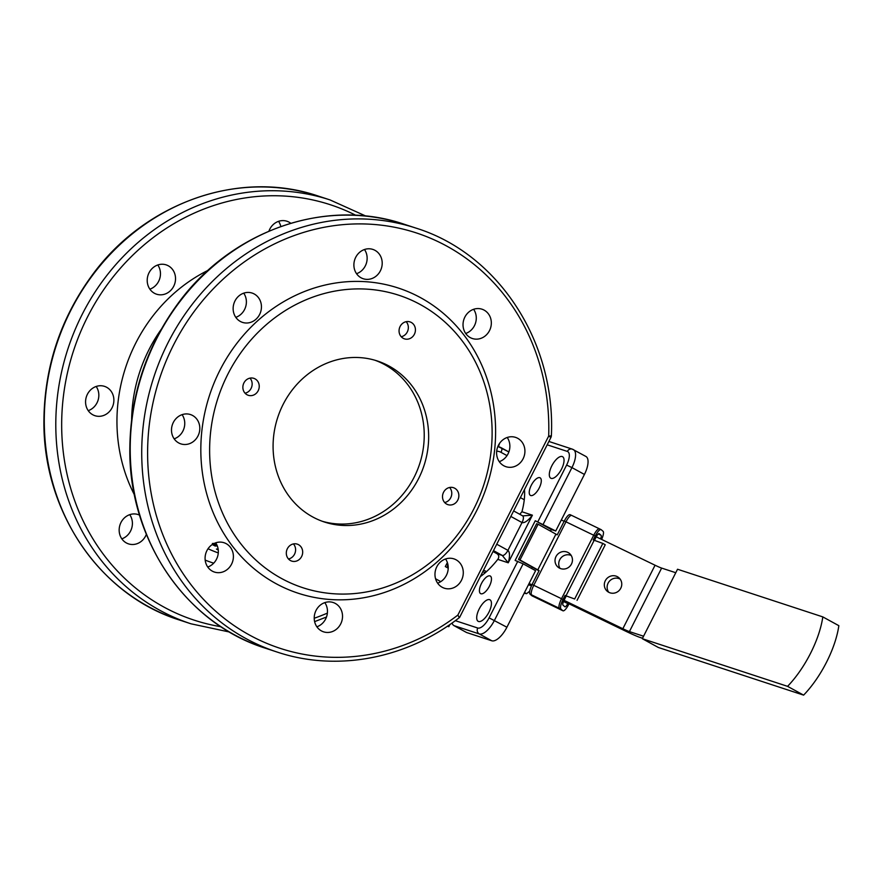 <?xml version="1.0" encoding="UTF-8"?>
<svg xmlns="http://www.w3.org/2000/svg" width="883" height="883" viewBox="0 0 883 883"><rect width="100%" height="100%" fill="white"/><g stroke="black" fill="none" stroke-linecap="round" stroke-linejoin="round"><path stroke-width="1.32" d="M482.758 571.798L485.396 572.603M520.385 497.626L524.27 499.745M483.63 570.087L486.478 571.643M524.16 593.221L526.577 593.685L529.69 591.202M526.577 593.685L524.502 592.548M531.434 585.815A11.148 0.773 -153.1 0 0 529.955 585.252L528.453 584.767M538.994 570.848L518.52 559.425L519.988 559.954L538.1 524.237L557.239 534.877L564.281 520.992C566.875 516.268 568.862 514.182 570.23 514.723L571.72 515.429A8.918 2.395 -64.2 0 1 571.864 515.517M574.667 598.994L565.043 595.473L574.667 598.994L602.846 543.431L593.221 539.91L595.241 535.948C597.835 531.224 599.811 529.138 601.191 529.679L603.089 531.323A8.918 2.395 -64.2 0 1 601.621 539.425M564.281 520.992L593.718 535.241A8.918 2.395 -64.2 0 1 599.469 528.829L601.191 529.679M600.539 538.895A4.459 1.192 115.8 0 0 601.069 535.286L599.204 533.674A4.459 1.192 115.8 0 0 599.138 533.619A4.459 1.192 115.8 0 0 596.257 536.831L594.447 540.396M519.988 559.954L539.116 570.595L532.074 584.491C529.756 589.447 529.049 592.648 529.966 594.093L531.864 595.738A8.918 2.395 115.8 0 0 532.008 595.837A8.918 2.395 115.8 0 0 532.173 595.893M569.005 603.795L568.718 604.38A8.918 2.395 -64.2 0 1 562.968 610.793A8.918 2.395 -64.2 0 1 562.824 610.694L560.926 609.049C560.01 607.603 560.705 604.402 563.023 599.447L565.043 595.473M566.058 596.356L564.049 600.33A4.459 1.192 115.8 0 0 562.968 605.109L564.833 606.72A4.459 1.192 115.8 0 0 564.91 606.776A4.459 1.192 115.8 0 0 567.78 603.564L567.924 603.277M538.1 524.237L536.643 523.707L518.52 559.425M577.063 600.33L605.252 544.767L602.846 543.431M571.478 564.027A8.918 8.576 130.9 0 1 557.89 567.029A8.918 8.576 130.9 0 1 556.003 556.555A8.918 8.576 130.9 0 1 569.579 553.553A8.918 8.576 130.9 0 1 571.478 564.027M564.049 600.33L622.846 628.729A11.148 0.773 -153.1 0 0 629.424 631.588L643.564 636.224M675.771 572.725L661.632 568.089A11.148 0.773 26.9 0 1 655.065 565.23L596.257 536.831M620.782 588.21A8.918 8.576 130.9 0 1 607.195 591.213A8.918 8.576 130.9 0 1 605.308 580.727A8.918 8.576 130.9 0 1 618.884 577.725A8.918 8.576 130.9 0 1 620.782 588.21M642.305 638.696L658.343 647.482L803.618 695.131A63.565 26.192 -61.3 0 0 838.85 625.683L822.813 616.897A63.565 26.192 118.7 0 1 787.57 686.345L642.305 638.696L677.537 569.248L822.813 616.897M787.57 686.345L803.618 695.131M529.094 583.497A24.536 1.711 26.9 0 1 531.908 584.811M642.537 638.243L640.12 637.449A24.536 1.711 26.9 0 1 625.65 631.157L563.63 601.202M564.127 521.312A24.536 1.711 -153.1 0 0 561.312 519.999M620.153 579.105A8.918 8.576 -49.1 0 0 608.74 592.261M571.202 555.451A8.918 8.576 -49.1 0 0 560.01 568.365M218.267 550.054L216.456 549.049L218.156 549.149M214.966 543.1L216.986 545.142M213.465 543.365C215.805 545.208 216.434 545.97 215.364 545.65M216.456 549.049L218.222 549.623M214.525 543.277L217.384 546.113M217.626 546.765L214.139 543.464M212.384 543.431L213.863 545.131L212.461 544.403M212.88 544.138L213.785 544.623M213.211 543.729C215.551 545.584 216.192 546.345 215.121 546.025L212.262 544.535M215.871 545.694L215.121 546.025M517.78 561.301L489.094 617.857A13.377 5.519 118.7 0 1 477.736 628.023A4.459 4.051 108.2 0 0 479.292 633.939A17.848 7.351 -61.3 0 0 494.436 620.385L523.122 563.84L515.131 560.429L535.264 520.749L555.727 530.992L584.425 474.436A17.848 7.351 -61.3 0 0 585.904 456.456L572.283 449.127A4.459 4.051 108.2 0 0 567.339 451.423A13.377 5.519 118.7 0 1 566.61 465.065L571.941 467.604A17.848 7.351 -61.3 0 0 573.431 449.624M524.458 489.601A60.221 24.812 118.7 0 1 521.941 511.754L519.767 514.281M493.045 551.533L497.019 553.707C499.05 555.241 499.303 557.129 497.78 559.369A60.221 24.812 118.7 0 1 480.308 576.621M489.612 599.656A12.263 5.055 118.7 0 1 489.966 599.811A12.263 5.055 118.7 0 1 488.509 613.001A12.263 5.055 118.7 0 1 478.178 621.323A12.263 5.055 118.7 0 1 479.414 608.553A12.263 5.055 118.7 0 1 489.612 599.656M489.977 575.904A10.033 4.139 118.7 0 1 490.264 576.025A10.033 4.139 118.7 0 1 489.072 586.82A10.033 4.139 118.7 0 1 480.617 593.63A10.033 4.139 118.7 0 1 481.632 583.188A10.033 4.139 118.7 0 1 489.977 575.904M551.809 465.86A12.263 5.055 118.7 0 1 562.57 456.699A12.263 5.055 118.7 0 1 561.113 469.877A12.263 5.055 118.7 0 1 550.782 478.211A12.263 5.055 118.7 0 1 551.809 465.86M531.279 485.308A10.033 4.139 118.7 0 1 540.087 477.813A10.033 4.139 118.7 0 1 538.895 488.597A10.033 4.139 118.7 0 1 530.451 495.418A10.033 4.139 118.7 0 1 531.279 485.308M499.513 443.465A12.263 5.055 118.7 0 1 498.365 446.599M447.284 562.659A10.033 4.139 118.7 0 1 447.195 567.592M452.085 622.99A4.459 4.051 108.2 0 0 454.05 625.661L466.522 632.493L491.765 640.771A17.848 7.351 -61.3 0 0 506.908 627.228L535.595 570.672L523.122 563.84M146.346 534.381A15.43 14.018 -71.8 0 1 128.51 543.873A15.43 14.018 -71.8 0 1 120 524.844A15.43 14.018 -71.8 0 1 138.123 514.557A15.43 14.018 -71.8 0 1 139.547 515.12M106.688 387.306A15.43 14.018 -71.8 0 1 112.594 406.61A15.43 14.018 -71.8 0 1 94.922 415.694A15.43 14.018 -71.8 0 1 86.413 396.666A15.43 14.018 -71.8 0 1 104.536 386.368A15.43 14.018 -71.8 0 1 106.688 387.306M168.333 265.816A15.43 14.018 -71.8 0 1 174.238 285.121A15.43 14.018 -71.8 0 1 156.556 294.194A15.43 14.018 -71.8 0 1 148.046 275.165A15.43 14.018 -71.8 0 1 166.181 264.878A15.43 14.018 -71.8 0 1 168.333 265.816M268.94 231.125A15.43 14.018 -71.8 0 1 286.931 221.236A15.43 14.018 -71.8 0 1 289.083 222.174A15.43 14.018 -71.8 0 1 290.75 223.256M510.838 516.445L522.03 522.57C524.601 523.189 528.056 520.727 532.405 515.186L522.681 515.882M513.641 510.926L522.593 515.827A6.689 2.759 -61.3 0 1 522.03 522.57L507.935 550.352A6.689 2.759 118.7 0 1 502.261 555.429L508.244 562.802C509.999 556.323 509.899 552.162 507.935 550.352L496.754 544.215M499.27 461.666A15.43 14.018 108.2 0 0 507.206 437.471M437.626 583.155A15.43 14.018 108.2 0 0 445.562 558.972M316.876 626.798A15.43 14.018 108.2 0 0 324.812 602.614M207.748 567.018A15.43 14.018 108.2 0 0 215.673 542.835M174.161 438.84A15.43 14.018 108.2 0 0 182.086 414.646M235.794 317.339A15.43 14.018 108.2 0 0 243.73 293.156M356.555 273.697A15.43 14.018 108.2 0 0 364.48 249.514M465.683 333.487A15.43 14.018 108.2 0 0 473.619 309.293M448.222 568.155L445.308 566.555L447.383 562.57M535.264 520.749L551.301 529.535L555.727 530.992M121.821 538.84A15.43 14.018 108.2 0 0 129.746 514.657M88.234 410.661A15.43 14.018 108.2 0 0 96.17 386.467M149.867 289.16A15.43 14.018 108.2 0 0 157.803 264.977M280.816 226.501A15.43 14.018 108.2 0 0 278.553 221.335M551.378 435.617A4.459 0.574 -178.1 0 1 548.685 436.059L550.893 437.493A4.459 4.459 0 0 0 551.378 435.617C555.782 341.975 498.288 253.631 415.948 228.101A223.046 202.626 108.2 0 0 153.896 376.898A223.046 202.626 108.2 0 0 276.931 651.985C336.831 672.106 406.699 658.839 459.59 617.438L550.893 437.493M457.869 615.076A218.587 198.576 -71.8 0 1 161.446 531.069A218.587 198.576 -71.8 0 1 314.48 229.403A218.587 198.576 -71.8 0 1 548.685 436.059L457.869 615.076L459.171 617.416M470.22 337.582A15.43 14.018 -71.8 0 1 464.315 318.277A15.43 14.018 -71.8 0 1 481.986 309.193A15.43 14.018 -71.8 0 1 490.495 328.222A15.43 14.018 -71.8 0 1 472.372 338.52A15.43 14.018 -71.8 0 1 470.22 337.582M361.081 277.803A15.43 14.018 -71.8 0 1 355.176 258.498A15.43 14.018 -71.8 0 1 372.858 249.414A15.43 14.018 -71.8 0 1 381.368 268.443A15.43 14.018 -71.8 0 1 363.233 278.741A15.43 14.018 -71.8 0 1 361.081 277.803M240.331 321.445A15.43 14.018 -71.8 0 1 234.425 302.141A15.43 14.018 -71.8 0 1 252.097 293.057A15.43 14.018 -71.8 0 1 260.606 312.085A15.43 14.018 -71.8 0 1 242.483 322.383A15.43 14.018 -71.8 0 1 240.331 321.445M178.686 442.935A15.43 14.018 -71.8 0 1 172.781 423.63A15.43 14.018 -71.8 0 1 190.463 414.557A15.43 14.018 -71.8 0 1 198.973 433.586A15.43 14.018 -71.8 0 1 180.849 443.873A15.43 14.018 -71.8 0 1 178.686 442.935M212.273 571.124A15.43 14.018 -71.8 0 1 206.368 551.82A15.43 14.018 -71.8 0 1 224.05 542.736A15.43 14.018 -71.8 0 1 232.56 561.765A15.43 14.018 -71.8 0 1 214.426 572.052A15.43 14.018 -71.8 0 1 212.273 571.124M321.412 630.904A15.43 14.018 -71.8 0 1 315.507 611.599A15.43 14.018 -71.8 0 1 333.178 602.515A15.43 14.018 -71.8 0 1 341.688 621.544A15.43 14.018 -71.8 0 1 323.564 631.831A15.43 14.018 -71.8 0 1 321.412 630.904M442.162 587.261A15.43 14.018 -71.8 0 1 436.257 567.957A15.43 14.018 -71.8 0 1 453.939 558.873A15.43 14.018 -71.8 0 1 462.449 577.901A15.43 14.018 -71.8 0 1 444.315 588.199A15.43 14.018 -71.8 0 1 442.162 587.261M503.807 465.76A15.43 14.018 -71.8 0 1 497.891 446.456A15.43 14.018 -71.8 0 1 515.573 437.383A15.43 14.018 -71.8 0 1 524.083 456.412A15.43 14.018 -71.8 0 1 505.959 466.699A15.43 14.018 -71.8 0 1 503.807 465.76M476.544 510.926A160.596 145.894 108.2 0 0 346.809 281.754A160.596 145.894 108.2 0 0 221.269 529.204A160.596 145.894 108.2 0 0 476.544 510.926M288.476 558.983A8.918 8.102 108.2 0 0 295.11 552.824A8.918 8.102 108.2 0 0 293.421 543.928M290.463 560.55A8.918 8.102 -71.8 0 1 287.052 549.392A8.918 8.102 -71.8 0 1 297.273 544.138A8.918 8.102 -71.8 0 1 302.196 555.142A8.918 8.102 -71.8 0 1 291.71 561.091A8.918 8.102 -71.8 0 1 290.463 560.55M245.044 393.189A8.918 8.102 108.2 0 0 251.666 387.03A8.918 8.102 108.2 0 0 249.977 378.134M247.03 394.756A8.918 8.102 -71.8 0 1 243.609 383.597A8.918 8.102 -71.8 0 1 253.829 378.343A8.918 8.102 -71.8 0 1 258.752 389.348A8.918 8.102 -71.8 0 1 248.278 395.297A8.918 8.102 -71.8 0 1 247.03 394.756M401.224 336.743A8.918 8.102 108.2 0 0 407.858 330.584A8.918 8.102 108.2 0 0 406.169 321.688M403.211 338.31A8.918 8.102 -71.8 0 1 399.8 327.151A8.918 8.102 -71.8 0 1 410.021 321.898A8.918 8.102 -71.8 0 1 414.944 332.902A8.918 8.102 -71.8 0 1 404.458 338.851A8.918 8.102 -71.8 0 1 403.211 338.31M444.668 502.537A8.918 8.102 108.2 0 0 451.29 496.378A8.918 8.102 108.2 0 0 449.602 487.482M446.655 504.105A8.918 8.102 -71.8 0 1 443.244 492.946A8.918 8.102 -71.8 0 1 453.465 487.692A8.918 8.102 -71.8 0 1 458.376 498.696A8.918 8.102 -71.8 0 1 447.902 504.646A8.918 8.102 -71.8 0 1 446.655 504.105M447.648 626.047L448.807 626.687L449.911 624.502M531.555 568.453L532.25 567.085M550.484 531.147L551.301 529.535M447.383 626.224L448.807 626.687M473.851 508.862A153.907 139.812 108.2 0 0 349.525 289.238A153.907 139.812 108.2 0 0 229.216 526.389A153.907 139.812 108.2 0 0 473.851 508.862M418.597 478.597A84.757 76.998 108.2 0 0 377.284 360.959A84.757 76.998 108.2 0 0 277.704 417.504A84.757 76.998 108.2 0 0 324.458 522.03A84.757 76.998 108.2 0 0 418.597 478.597M322.251 521.268A84.757 76.998 108.2 0 0 414.171 477.151A84.757 76.998 108.2 0 0 375.054 360.275M529.966 594.093A13.377 0.938 -153.1 0 0 531.599 594.888A8.918 2.395 -64.2 0 1 533.751 585.341L565.97 521.842A8.918 2.395 -64.2 0 1 571.72 515.429L599.469 528.829A8.918 2.395 -64.2 0 1 599.612 528.928M531.599 594.888L559.347 608.299A8.918 2.395 -64.2 0 1 561.511 598.74L593.718 535.241L595.241 535.948M563.023 599.447L532.074 584.491M559.347 608.299A13.377 0.938 -153.1 0 0 560.926 609.049M562.824 610.694L531.864 595.738M555.915 534.171L537.791 569.888M565.981 595.859L594.171 540.297M567.78 603.564L563.509 601.5M601.069 535.286L598.288 533.939M655.065 565.23L622.846 628.729M629.424 631.588L661.632 568.089M218.289 552.913A147.207 133.73 -71.8 0 1 208.024 548.751M131.633 419.436A147.207 133.73 -71.8 0 1 161.148 329.447M496.699 451.191A11.148 10.132 -71.8 0 1 500.981 452.317A4.459 1.843 -61.3 0 0 501.356 447.824A4.459 1.843 -61.3 0 0 501.224 447.769A15.618 14.183 108.2 0 0 499.05 446.82A15.618 14.183 108.2 0 0 497.88 446.5M500.981 452.317L507.008 455.617M436.047 580.208A4.459 1.843 -61.3 0 0 436.555 579.314A11.148 10.132 -71.8 0 1 435.54 578.663M572.912 449.403A4.459 4.051 108.2 0 0 572.283 449.127L548.884 441.456M543.255 524.149L571.941 467.604L584.425 474.436M566.61 465.065L537.924 521.621M547.184 444.811L567.339 451.423M477.736 628.023L455.308 620.661M497.78 559.369L508.244 562.802L532.405 515.186L521.941 511.754M506.908 627.228L489.094 617.857M454.05 625.661L479.292 633.939L491.765 640.771M208.145 270.297A158.366 143.863 108.2 0 0 134.47 494.921M205.187 560.109A158.366 143.863 108.2 0 0 213.708 563.177M327.383 613.111A218.587 198.576 -71.8 0 1 314.216 618.255M220.971 626.72A218.587 198.576 -71.8 0 1 73.598 350.562A218.587 198.576 -71.8 0 1 355.893 215.331M523.089 516.036L522.581 515.827A6.689 2.759 -61.3 0 0 522.394 515.749M493.498 550.628L502.261 555.429L497.019 553.707M440.783 581.632L436.555 579.314M497.902 446.445L508.862 451.941L501.478 447.902M318.509 196.147C239.425 168.885 143.984 202.792 91.126 276.622C60.541 318.995 44.812 366.324 43.94 418.597C42.031 510.098 99.028 594.999 179.492 620.032A223.046 202.626 -71.8 0 1 56.457 344.944A223.046 202.626 -71.8 0 1 318.509 196.147L330.021 199.922A223.046 202.626 108.2 0 0 67.969 348.719A223.046 202.626 108.2 0 0 191.004 623.806L229.514 632.029M404.436 224.326C325.352 197.064 229.911 230.971 177.053 304.801C146.468 347.174 130.739 394.502 129.856 446.776C127.958 538.277 184.955 623.188 265.419 648.21A223.046 202.626 -71.8 0 1 142.384 373.123A223.046 202.626 -71.8 0 1 404.436 224.326L415.948 228.101M562.968 610.793L532.008 595.837M365.926 216.103L330.021 199.922M314.613 621.632L326.5 617.007M179.492 620.032L191.004 623.806M265.419 648.21L276.931 651.985"/></g></svg>
